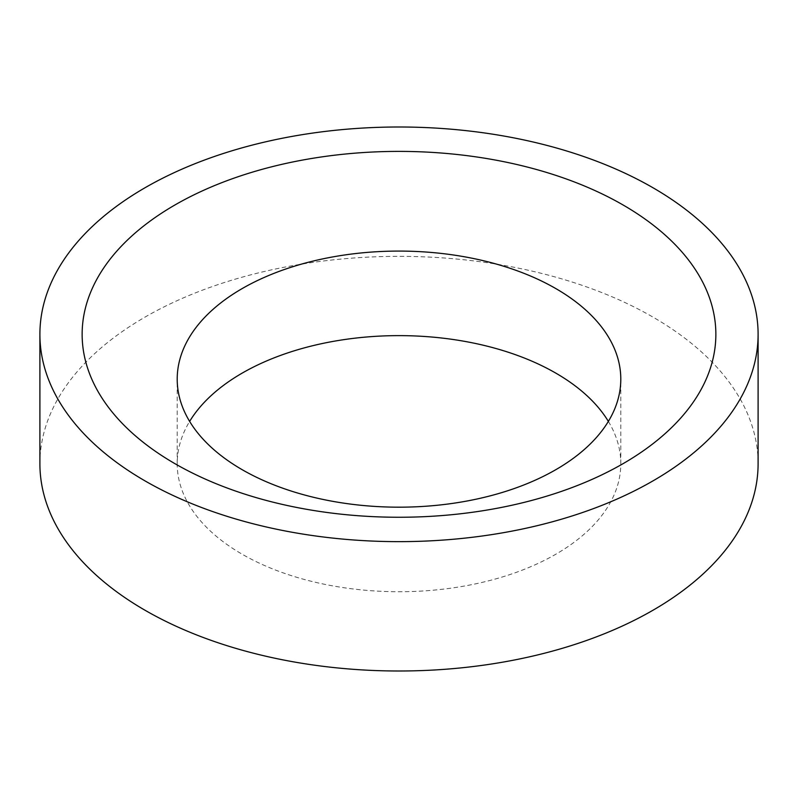 <?xml version="1.0" encoding="UTF-8"?>
<svg xmlns="http://www.w3.org/2000/svg" width="798" height="798" viewBox="0 0 798 798"><rect width="100%" height="100%" fill="white"/><g stroke="black" fill="none" stroke-linecap="round" stroke-linejoin="round"><path stroke-width="0.6" stroke-dasharray="3.99 2.99" d="M608.365 421.404A221.794 128.049 180 0 1 620.794 463.678A221.794 128.049 180 0 1 483.877 581.981A221.794 128.049 180 0 1 242.163 554.221A221.794 128.049 180 0 1 177.206 463.678A221.794 128.049 180 0 1 189.635 421.404M39.9 463.678A359.1 207.32 180 0 1 261.574 272.138A359.1 207.32 180 0 1 652.924 317.075A359.1 207.32 180 0 1 758.1 463.678M177.206 463.678L177.206 379.13M620.794 463.678L620.794 379.13"/><path stroke-width="1.2" d="M189.635 421.404A221.794 128.049 180 0 1 555.837 373.135A221.794 128.049 180 0 1 608.365 421.404M242.163 469.683A221.794 128.049 180 0 1 177.206 379.13A221.794 128.049 180 0 1 314.123 260.826A221.794 128.049 180 0 1 555.837 288.587A221.794 128.049 180 0 1 620.794 379.13A221.794 128.049 180 0 1 483.877 497.433A221.794 128.049 180 0 1 242.163 469.683M652.924 187.72A359.1 207.32 180 0 1 758.1 334.322A359.1 207.32 180 0 1 536.426 525.862A359.1 207.32 180 0 1 145.076 480.925A359.1 207.32 180 0 1 39.9 334.322A359.1 207.32 180 0 1 261.574 142.782A359.1 207.32 180 0 1 652.924 187.72M758.1 334.322L758.1 463.678A359.1 207.32 180 0 1 536.426 655.218A359.1 207.32 180 0 1 145.076 610.28A359.1 207.32 180 0 1 39.9 463.678L39.9 334.322M174.952 463.678A316.856 182.932 180 0 1 174.952 204.966A316.856 182.932 180 0 1 623.048 204.966A316.856 182.932 180 0 1 623.048 463.678A316.856 182.932 180 0 1 174.952 463.678"/></g></svg>
